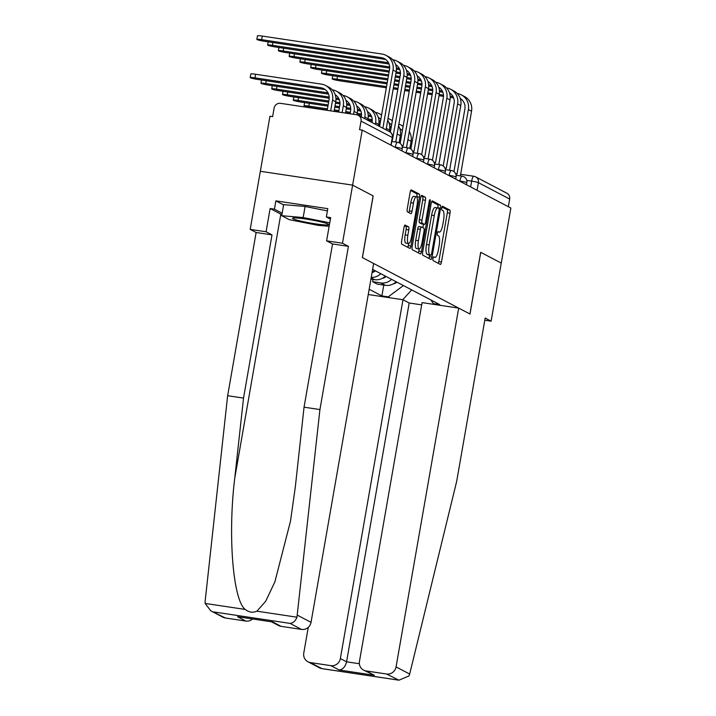 <?xml version="1.0" encoding="UTF-8"?>
<svg xmlns="http://www.w3.org/2000/svg" width="716" height="716" viewBox="0 0 716 716"><rect width="100%" height="100%" fill="white"/><g stroke="black" fill="none" stroke-linecap="round" stroke-linejoin="round"><path stroke-width="1.07" d="M432.992 258.476A1.933 0.51 98.5 0 0 433.135 260.624L440.331 264.392A2.766 0.725 98.5 0 0 440.394 264.419A2.766 0.725 98.5 0 0 441.477 262.038L450.015 213.153A2.766 0.725 98.5 0 0 449.809 210.083L442.613 206.315A1.933 0.51 98.5 0 0 442.569 206.298A1.933 0.51 98.5 0 0 441.808 207.962A1.933 0.51 98.5 0 0 441.951 210.11L442.882 210.602A8.852 2.318 98.5 0 1 443.526 220.43L442.819 224.502A8.852 2.318 98.5 0 1 439.338 232.118A8.852 2.318 98.5 0 1 439.132 232.056L438.201 231.563A1.933 0.51 98.5 0 0 438.156 231.554A1.933 0.51 98.5 0 0 437.395 233.219A1.933 0.51 98.5 0 0 437.539 235.367L438.469 235.859A8.852 2.318 98.5 0 1 439.123 245.686L438.416 249.759A8.852 2.318 98.5 0 1 434.934 257.375A8.852 2.318 98.5 0 1 434.728 257.312L433.798 256.82A1.933 0.51 98.5 0 0 433.753 256.802A1.933 0.51 98.5 0 0 432.992 258.476M405.166 225.057A2.766 0.725 98.5 0 0 405.104 225.039A2.766 0.725 98.5 0 0 404.012 227.419L401.622 241.131A2.766 0.725 98.5 0 0 401.819 244.201L409.812 248.389A2.766 0.725 98.5 0 0 409.883 248.416A2.766 0.725 98.5 0 0 410.966 246.035L419.495 197.151A2.766 0.725 98.5 0 0 419.299 194.081L411.306 189.892A2.766 0.725 98.5 0 0 411.235 189.865A2.766 0.725 98.5 0 0 410.152 192.255L407.261 208.812A2.766 0.725 98.5 0 0 407.467 211.882L410.886 213.681A2.766 0.725 98.5 0 0 410.948 213.699A2.766 0.725 98.5 0 0 412.031 211.318L413.472 203.102A7.402 1.942 98.5 0 1 416.381 196.739A7.402 1.942 98.5 0 1 417.088 205.009L411.476 237.184A7.402 1.942 98.5 0 1 408.567 243.556A7.402 1.942 98.5 0 1 407.851 235.287L408.791 229.925A2.766 0.725 98.5 0 0 408.585 226.847L405.032 225.039M362.224 130.079L510.866 208.034L501.254 263.085L480.696 252.3L469.92 313.993L362.412 257.608L373.179 195.916L352.621 185.131L362.224 130.079L359.539 129.677L361.034 121.094A5.638 5.415 -62.3 0 0 356.622 114.757L280.484 103.337A5.638 5.415 -62.3 0 0 274.13 108.062L272.635 116.636L269.95 116.234L260.338 171.285L352.621 185.131L260.338 171.285L250.197 229.38L266.075 231.76L272.008 234.875L256.131 232.494L250.197 229.38M422.682 252.175A2.766 0.725 98.5 0 0 422.887 255.245L430.88 259.443A2.766 0.725 98.5 0 0 430.942 259.46A2.766 0.725 98.5 0 0 432.034 257.08L440.564 208.204A2.766 0.725 98.5 0 0 440.358 205.134L432.366 200.936A2.766 0.725 98.5 0 0 432.303 200.919A2.766 0.725 98.5 0 0 431.22 203.299L422.682 252.175M420.346 253.92L412.353 249.723A2.766 0.725 98.5 0 1 412.156 246.653L420.686 197.777A2.766 0.725 98.5 0 1 421.769 195.396A2.766 0.725 98.5 0 1 421.831 195.414L425.259 197.204A2.766 0.725 98.5 0 1 425.456 200.283L422.001 220.098A2.766 0.725 98.5 0 0 422.198 223.177L424.472 224.368A2.766 0.725 98.5 0 0 424.534 224.385A2.766 0.725 98.5 0 0 425.626 222.005L429.224 201.366A1.933 0.51 98.5 0 1 429.985 199.701A1.933 0.51 98.5 0 1 430.173 201.858L421.5 251.558A2.766 0.725 98.5 0 1 420.408 253.938A2.766 0.725 98.5 0 1 420.346 253.92M460.549 174.274L473.867 176.27A5.638 1.477 98.5 0 1 473.992 176.315A5.638 5.415 117.7 0 1 475.648 176.852L506.91 193.248A5.638 5.415 117.7 0 1 509.667 199.048L478.413 182.661A5.638 0.492 -170.1 0 0 471.647 181.121L466.778 180.396M508.333 206.7L509.667 199.048M391.589 279.356A12.969 12.467 117.7 0 1 380.822 282.936L385.378 285.326A12.969 12.467 -62.3 0 0 396.145 281.746M385.378 285.326L377.18 284.091L372.624 281.701L373.018 279.437M380.822 282.936L372.624 281.701M370.933 279.124L374.62 279.679A12.969 12.467 -62.3 0 0 385.378 276.099M380.822 273.709A12.969 12.467 117.7 0 1 371.237 277.405M372.114 272.375A12.969 12.467 -62.3 0 0 374.611 270.451M389.934 297.784L388.215 296.871L403.412 285.559M369.17 289.255L381.888 295.923L388.215 296.871M430.817 299.932L433.413 303.656L439.731 304.604L372.633 269.413M433.413 303.656L435.131 304.56M383.785 285.084L381.888 295.923M402.768 299.709L411.7 289.899M438.308 263.336A2.766 0.725 98.5 0 0 438.792 261.635L447.321 212.75A2.766 0.725 98.5 0 0 447.115 209.681L442.041 207.022M437.843 207.971L437.87 207.801A2.766 0.725 98.5 0 0 437.673 204.722L431.694 201.599M428.857 258.378A2.766 0.725 98.5 0 0 429.34 256.677L429.618 255.075M430.799 255.245A1.933 0.51 98.5 0 0 430.844 255.263A1.933 0.51 98.5 0 0 431.605 253.598L439.096 210.692A1.933 0.51 98.5 0 0 438.953 208.544L437.968 208.025A8.852 2.318 98.5 0 0 437.762 207.962A8.852 2.318 98.5 0 0 434.281 215.579L429.17 244.908A8.852 2.318 98.5 0 0 429.815 254.735L430.799 255.245L428.105 254.842A1.933 0.51 98.5 0 0 428.15 254.86A1.933 0.51 98.5 0 0 428.204 254.86M435.274 207.622A8.852 2.318 98.5 0 0 435.077 207.55A8.852 2.318 98.5 0 0 431.596 215.176L434.281 215.579M428.105 254.842L427.13 254.332A8.852 2.318 98.5 0 1 426.476 244.505L431.596 215.176M421.16 196.068L425.259 197.204M421.912 223.983A2.766 0.725 98.5 0 1 421.84 223.983A2.766 0.725 98.5 0 1 421.778 223.956L419.513 222.766A2.766 0.725 98.5 0 1 419.308 219.696L422.771 199.871A2.766 0.725 98.5 0 0 422.565 196.802M423.505 224.233L422.905 227.688M419.191 248.944L418.806 251.155L421.5 251.558M418.413 240.674A7.402 1.942 98.5 0 0 419.12 248.944A7.402 1.942 98.5 0 0 422.028 242.572L424.015 231.232A2.766 0.725 98.5 0 0 423.809 228.162L421.536 226.972A2.766 0.725 98.5 0 0 421.473 226.954A2.766 0.725 98.5 0 0 420.39 229.335L418.413 240.674L415.719 240.272A7.402 1.942 98.5 0 0 416.435 248.541L419.12 248.944M421.411 226.954L418.851 226.569A2.766 0.725 98.5 0 0 418.788 226.551A2.766 0.725 98.5 0 0 417.697 228.932L420.39 229.335M415.719 240.272L417.697 228.932M418.332 252.855A2.766 0.725 98.5 0 0 418.806 251.155M408.567 243.556L405.874 243.154A7.402 1.942 98.5 0 1 405.158 234.884L406.097 229.514A2.766 0.725 98.5 0 0 405.891 226.444L404.495 225.71M416.381 196.739L413.687 196.336A7.402 1.942 98.5 0 0 410.778 202.7L413.472 203.102M408.863 212.616A2.766 0.725 98.5 0 0 409.346 210.916L410.778 202.7M416.766 196.972L416.81 196.748A2.766 0.725 98.5 0 0 416.605 193.678L410.635 190.546M407.798 247.333A2.766 0.725 98.5 0 0 408.272 245.633L408.639 243.556M409.847 148.391L411.082 141.321A14.239 13.685 -62.3 0 0 409.257 131.511M406.536 147.487L407.905 139.656A14.239 13.685 -62.3 0 0 408.084 138.269M396.852 282.122A7.044 6.775 117.7 0 1 393.156 283.948M399.913 129.023A10.57 10.158 117.7 0 1 400.736 129.238M399.761 128.558A10.57 10.158 117.7 0 1 402.329 130.813M378.746 124.638L379.874 124.808M389.71 126.284L391.33 126.526M378.54 125.792L379.677 125.962M389.764 127.484L391.124 127.681M403.09 126.437A14.239 13.685 -62.3 0 0 400.933 125.014A14.239 13.685 -62.3 0 0 398.803 124.128M337.496 76.433L337.012 79.199A6.48 0.564 -170.1 0 0 332.215 78.912A6.48 0.564 -170.1 0 0 340.19 80.863L386.336 87.791M460.621 175.93A5.638 1.477 98.5 0 0 460.406 175.733L471.549 111.222A14.239 13.685 -62.3 0 0 464.577 96.571L461.399 94.906A14.239 13.685 -62.3 0 0 457.273 93.554M460.236 98.459A10.57 10.158 117.7 0 1 464.881 109.029L453.953 171.607M455.985 174.659A5.638 1.477 98.5 0 1 456.898 173.916A5.638 1.477 98.5 0 1 457.023 173.961L468.38 109.557A14.239 13.685 -62.3 0 0 461.399 94.906M337.012 79.199L386.542 86.627M393.415 87.665L397.989 88.345M404.862 89.375L409.436 90.064M416.309 91.093L420.892 91.782M427.765 92.812L432.339 93.501M439.212 94.53L443.49 95.174M450.185 96.177L453.058 96.606M393.209 88.82L397.783 89.509M404.656 90.538L409.239 91.227M416.112 92.257L420.686 92.946M427.559 93.975L432.133 94.664M439.015 95.693L443.499 96.365M450.239 97.376L453.631 97.886M460.388 98.915A10.57 10.158 117.7 0 1 461.211 99.13M399.08 142.744L400.316 135.682A14.239 13.685 -62.3 0 0 398.49 125.864M395.778 141.84L397.138 134.017A14.239 13.685 -62.3 0 0 397.317 132.621M386.094 276.474A7.044 6.775 117.7 0 1 382.389 278.3M389.146 123.376A10.57 10.158 117.7 0 1 389.978 123.591M389.003 122.91A10.57 10.158 117.7 0 1 391.562 125.166M367.979 118.99L372.248 119.635M378.952 120.637L380.563 120.879M367.773 120.154L372.266 120.825M379.006 121.836L380.357 122.042M392.323 120.789A14.239 13.685 -62.3 0 0 390.166 119.366A14.239 13.685 -62.3 0 0 388.036 118.48M309.303 103.319L308.82 106.084A6.48 0.564 -170.1 0 0 304.023 105.807A6.48 0.564 -170.1 0 0 311.997 107.749L327.239 110.04M389.28 131.565L389.549 130.035A14.239 13.685 -62.3 0 0 387.732 120.225M386.112 129.9L386.38 128.37A14.239 13.685 -62.3 0 0 386.55 126.974M375.327 270.827A7.044 6.775 117.7 0 1 372.078 272.563M378.388 117.728A10.57 10.158 117.7 0 1 379.212 117.943M378.236 117.272A10.57 10.158 117.7 0 1 380.796 119.518M308.82 106.084L327.436 108.877M334.309 109.906L338.892 110.595M345.765 111.624L350.339 112.314M357.212 113.343L361.49 113.987M368.185 114.99L371.058 115.419M334.112 111.069L338.686 111.759M345.56 112.788L350.133 113.477M357.007 114.506L361.499 115.178M368.239 116.189L371.631 116.699M381.565 115.142A14.239 13.685 -62.3 0 0 379.399 113.719A14.239 13.685 -62.3 0 0 375.274 112.367M409.677 674.051L408.97 675.94L398.946 680.2L386.533 673.998A8.458 8.127 -62.3 0 0 396.055 666.909L409.677 674.051L456.692 481.295L485.18 318.065L491.113 321.18L501.254 263.085L480.758 252.336L469.991 314.029L458.679 308.095L396.055 666.909M484.804 320.231L491.113 321.18M308.265 627.341L303.772 653.064A8.458 8.127 -62.3 0 0 310.395 662.577L330.846 665.647A8.458 8.127 -62.3 0 0 340.36 658.559L346.571 661.817C345.318 666.811 342.83 669.532 339.124 669.988L330.846 665.647M368.248 294.527L402.983 299.736L340.36 658.559M458.679 308.095L422.091 302.608L359.459 661.423A8.458 8.127 -62.3 0 0 366.082 670.937L386.533 673.998M421.688 304.873L409.194 302.993L402.983 299.736M409.194 302.993L346.571 661.817L359.378 663.732M366.082 670.937L374.37 675.278L363.603 670.122M310.395 662.577L321.887 668.601L320.061 668.135L307.916 661.763M272.008 234.875L243.521 398.096L227.643 395.715L205.134 601.333L205.143 603.427L210.755 610.811L225.379 617.989A8.458 8.127 117.7 0 1 222.9 617.183L210.755 610.811M243.521 398.096L234.776 477.984C227.724 534.61 232.915 600.008 245.194 609.432C248.9 612.35 252.802 612.941 256.91 611.187L265.663 601.306L274.881 581.875L290.49 521.185L295.305 487.068L304.049 407.18L332.537 243.959L326.603 240.845L330.658 217.61L326.353 216.957L327.803 208.66L275.884 200.874L274.434 209.17L282.158 213.225M227.643 395.715L256.131 232.494M301.517 629.418L290.034 623.385C293.05 623.171 295.359 621.103 296.961 617.201L319.927 409.561L348.415 246.34L342.481 243.225L352.621 185.131L373.117 195.88L362.35 257.572L373.663 263.506L311.039 622.329A8.458 8.127 117.7 0 1 301.517 629.418L281.075 626.348A8.458 8.127 117.7 0 1 278.596 625.533L271.579 621.855M342.481 243.225L326.603 240.845M281.916 214.63A31.719 2.775 9.9 0 1 280.824 214.138L270.129 208.526L266.075 231.76M270.129 208.526L274.434 209.17M348.415 246.34L332.537 243.959M319.927 409.561L304.049 407.18M252.551 619A8.458 8.127 117.7 0 1 245.83 621.058L225.379 617.989M330.407 219.087L326.353 216.957M275.884 200.874L283.608 204.928M245.83 621.058L237.551 616.718L272.796 622.007L281.075 626.348M315.094 223.795A18.321 1.602 -170.1 0 0 328.492 224.314A18.321 1.602 -170.1 0 0 306.126 219.087A18.321 1.602 -170.1 0 0 292.808 218.085A18.321 1.602 -170.1 0 0 315.094 223.795M329.145 226.292L318.056 225.352L289.175 219.624L281.728 215.713L283.661 204.651L305.088 206.468L327.418 210.898M281.728 215.713L303.154 217.539L329.754 222.81M305.088 206.468L303.154 217.539M326.729 70.786L326.245 73.551A6.48 0.564 -170.1 0 0 321.448 73.274A6.48 0.564 -170.1 0 0 329.423 75.216L387.025 83.862M449.854 170.292A5.638 1.477 98.5 0 0 449.639 170.086L460.782 105.574A14.239 13.685 -62.3 0 0 453.81 90.923L450.641 89.258A14.239 13.685 -62.3 0 0 446.507 87.907M449.469 92.812A10.57 10.158 117.7 0 1 454.114 103.381L443.195 165.969M445.227 169.012A5.638 1.477 98.5 0 1 446.131 168.269A5.638 1.477 98.5 0 1 446.256 168.314L457.614 103.909A14.239 13.685 -62.3 0 0 450.641 89.258M326.245 73.551L387.222 82.698M394.095 83.736L398.678 84.416M405.551 85.455L410.125 86.135M416.998 87.173L421.572 87.853M428.445 88.891L432.724 89.527M439.418 90.529L442.291 90.968M393.898 84.891L398.472 85.58M405.346 86.609L409.919 87.298M416.793 88.328L421.375 89.017M428.249 90.046L432.733 90.717M439.472 91.729L442.864 92.239M449.621 93.268A10.57 10.158 117.7 0 1 450.445 93.492M315.971 65.138L315.479 67.904A6.48 0.564 -170.1 0 0 310.681 67.626A6.48 0.564 -170.1 0 0 318.656 69.568L387.705 79.932M439.096 164.644A5.638 1.477 98.5 0 0 438.872 164.438L450.024 99.927A14.239 13.685 -62.3 0 0 443.043 85.285L439.875 83.62A14.239 13.685 -62.3 0 0 435.749 82.259M438.702 87.164A10.57 10.158 117.7 0 1 443.347 97.743L432.428 160.321M434.46 163.364A5.638 1.477 98.5 0 1 435.364 162.63A5.638 1.477 98.5 0 1 435.498 162.666L446.847 98.262A14.239 13.685 -62.3 0 0 439.875 83.62M315.479 67.904L387.911 78.778M394.785 79.807L399.358 80.496M406.232 81.526L410.814 82.215M417.688 83.244L421.957 83.879M428.651 84.891L431.524 85.32M394.579 80.962L399.161 81.651M406.035 82.68L410.608 83.369M417.482 84.398L421.975 85.07M428.705 86.081L432.097 86.591M438.854 87.629A10.57 10.158 117.7 0 1 439.678 87.844M298.536 97.671L298.053 100.437A6.48 0.564 -170.1 0 0 293.256 100.159A6.48 0.564 -170.1 0 0 301.23 102.102L327.919 106.111M378.522 125.918L378.782 124.387A14.239 13.685 -62.3 0 0 371.81 109.745L368.642 108.08A14.239 13.685 -62.3 0 0 364.507 106.72M375.345 124.253L375.614 122.722A14.239 13.685 -62.3 0 0 368.642 108.08M367.469 111.624A10.57 10.158 117.7 0 1 372.114 122.194L372.06 122.526M367.621 112.081A10.57 10.158 117.7 0 1 368.445 112.305M298.053 100.437L328.125 104.948M334.999 105.986L339.572 106.666M346.446 107.704L350.724 108.34M357.418 109.342L360.291 109.781M334.793 107.14L339.375 107.83M346.249 108.859L350.733 109.53M357.472 110.541L360.864 111.052M287.778 92.024L287.286 94.789A6.48 0.564 -170.1 0 0 282.489 94.512A6.48 0.564 -170.1 0 0 290.463 96.454L328.608 102.182M367.755 120.27L368.024 118.74A14.239 13.685 -62.3 0 0 361.043 104.097L357.875 102.433A14.239 13.685 -62.3 0 0 353.749 101.072M364.578 118.605L364.847 117.075A14.239 13.685 -62.3 0 0 357.875 102.433M356.702 105.977A10.57 10.158 117.7 0 1 361.347 116.556L361.294 116.878M356.854 106.442A10.57 10.158 117.7 0 1 357.678 106.657M287.286 94.789L328.805 101.028M335.679 102.057L339.957 102.692M346.651 103.704L349.524 104.133M335.482 103.211L339.966 103.883M346.705 104.894L350.097 105.404M277.011 86.376L276.528 89.151A6.48 0.564 -170.1 0 0 271.722 88.865A6.48 0.564 -170.1 0 0 279.696 90.816L329.208 98.244M356.953 114.82L357.257 113.092A14.239 13.685 -62.3 0 0 350.285 98.45L347.108 96.785A14.239 13.685 -62.3 0 0 342.982 95.425M353.579 114.3L354.08 111.428A14.239 13.685 -62.3 0 0 347.108 96.785M345.935 100.329A10.57 10.158 117.7 0 1 350.58 110.908L350.079 113.772M346.088 100.795A10.57 10.158 117.7 0 1 346.92 101.01M276.528 89.151L329.19 97.054M335.894 98.056L338.757 98.486M335.947 99.256L339.33 99.757M305.204 59.491L304.721 62.265A6.48 0.564 -170.1 0 0 299.915 61.979A6.48 0.564 -170.1 0 0 307.889 63.93L388.394 76.003M428.329 158.997A5.638 1.477 98.5 0 0 428.114 158.8L439.257 94.279A14.239 13.685 -62.3 0 0 432.285 79.637L429.108 77.972A14.239 13.685 -62.3 0 0 424.982 76.612M427.944 81.517A10.57 10.158 117.7 0 1 432.589 92.096L421.661 154.674M423.693 157.717A5.638 1.477 98.5 0 1 424.597 156.983A5.638 1.477 98.5 0 1 424.731 157.028L436.08 92.615A14.239 13.685 -62.3 0 0 429.108 77.972M304.721 62.265L388.591 74.849M395.465 75.878L400.047 76.567M406.921 77.597L411.19 78.241M417.893 79.243L420.757 79.673M395.268 77.033L399.841 77.722M406.715 78.751L411.208 79.431M417.947 80.443L421.33 80.944M428.087 81.982A10.57 10.158 117.7 0 1 428.92 82.197M294.437 53.843L293.954 56.618A6.48 0.564 -170.1 0 0 289.157 56.331A6.48 0.564 -170.1 0 0 297.131 58.282L389.074 72.074M417.562 153.349A5.638 1.477 98.5 0 0 417.347 153.152L428.49 88.641A14.239 13.685 -62.3 0 0 421.518 73.99L418.341 72.325A14.239 13.685 -62.3 0 0 414.215 70.974M417.177 75.869A10.57 10.158 117.7 0 1 421.822 86.448L410.895 149.026M412.926 152.078A5.638 1.477 98.5 0 1 413.839 151.336A5.638 1.477 98.5 0 1 413.964 151.38L425.322 86.976A14.239 13.685 -62.3 0 0 418.341 72.325M293.954 56.618L389.28 70.92M396.154 71.949L400.432 72.593M407.127 73.596L410 74.025M395.948 73.113L400.441 73.784M407.18 74.795L410.572 75.305M417.33 76.335A10.57 10.158 117.7 0 1 418.153 76.549M283.67 48.205L283.187 50.97A6.48 0.564 -170.1 0 0 278.39 50.684A6.48 0.564 -170.1 0 0 286.364 52.635L389.674 68.136M406.795 147.702A5.638 1.477 98.5 0 0 406.581 147.505L417.723 82.993A14.239 13.685 -62.3 0 0 410.751 68.342L407.583 66.677A14.239 13.685 -62.3 0 0 403.448 65.326M406.411 70.231A10.57 10.158 117.7 0 1 411.056 80.801L400.137 143.379M402.168 146.431A5.638 1.477 98.5 0 1 403.072 145.688A5.638 1.477 98.5 0 1 403.197 145.733L414.555 81.329A14.239 13.685 -62.3 0 0 407.583 66.677M283.187 50.97L389.665 66.946M396.36 67.948L399.233 68.378M396.413 69.148L399.805 69.658M406.563 70.687A10.57 10.158 117.7 0 1 407.386 70.902M266.245 80.729L265.761 83.504A6.48 0.564 -170.1 0 0 260.964 83.217A6.48 0.564 -170.1 0 0 268.939 85.168L328.572 94.118M345.506 113.092L346.49 107.454A14.239 13.685 -62.3 0 0 339.518 92.803L336.341 91.138A14.239 13.685 -62.3 0 0 332.215 89.786M342.132 112.582L343.313 105.789A14.239 13.685 -62.3 0 0 336.341 91.138M335.178 94.682A10.57 10.158 117.7 0 1 339.823 105.261L338.632 112.054M335.33 95.147A10.57 10.158 117.7 0 1 336.153 95.362M265.761 83.504L328 92.838M272.903 42.557L272.42 45.323A6.48 0.564 -170.1 0 0 267.623 45.045A6.48 0.564 -170.1 0 0 275.597 46.988L389.039 64.01M396.038 142.063A5.638 1.477 98.5 0 0 395.814 141.858L406.965 77.346A14.239 13.685 -62.3 0 0 399.984 62.695L396.816 61.03A14.239 13.685 -62.3 0 0 392.69 59.679M395.644 64.583A10.57 10.158 117.7 0 1 400.289 75.153L390.336 132.2M392.037 140.085A5.638 1.477 98.5 0 1 392.305 140.041A5.638 1.477 98.5 0 1 392.431 140.085L403.788 75.681A14.239 13.685 -62.3 0 0 396.816 61.03M272.42 45.323L388.466 62.739M395.796 65.04A10.57 10.158 117.7 0 1 396.619 65.263M250.197 77.579L250.824 73.981A6.48 0.564 9.9 0 1 255.621 74.258L254.994 77.856A6.48 0.564 -170.1 0 0 250.197 77.579A6.48 0.564 -170.1 0 0 258.172 79.521L323.954 89.393A10.57 10.158 117.7 0 1 325.386 89.715M334.059 111.374L335.723 101.806A14.239 13.685 -62.3 0 0 328.751 87.155L325.574 85.49A14.239 13.685 -62.3 0 0 321.403 84.13L255.621 74.258M330.685 110.864L332.555 100.142A14.239 13.685 -62.3 0 0 325.574 85.49M254.994 77.856L320.777 87.728A10.57 10.158 117.7 0 1 329.056 99.614L327.185 110.345M256.856 39.398L257.483 35.8A6.48 0.564 9.9 0 1 262.289 36.086L261.662 39.675A6.48 0.564 -170.1 0 0 256.856 39.398A6.48 0.564 -170.1 0 0 264.83 41.34L384.42 59.285A10.57 10.158 117.7 0 1 385.861 59.616M261.662 39.675L381.252 57.62A10.57 10.158 117.7 0 1 389.522 69.515L379.587 126.472M386.049 129.864L396.199 71.698A14.239 13.685 -62.3 0 0 389.227 57.056L386.049 55.392A14.239 13.685 -62.3 0 0 381.879 54.022L262.289 36.086M382.872 128.2L393.021 70.034A14.239 13.685 -62.3 0 0 386.049 55.392M470.636 186.93L471.647 181.121A5.638 1.477 98.5 0 1 473.867 176.27A5.638 5.638 0 0 1 475.648 176.852A5.638 5.415 117.7 0 1 478.413 182.661L477.071 190.313M371.156 277.862L374.62 279.679M395.286 147.415L394.534 147.022M406.044 153.063L405.292 152.66M416.81 158.701L416.059 158.308M427.577 164.349L426.825 163.955M438.344 169.996L437.592 169.602M449.111 175.644L448.35 175.25M459.869 181.291L459.117 180.888M466.492 184.764L466.85 182.705A5.638 0.492 -170.1 0 0 459.923 181.014A5.638 1.477 -81.5 0 1 462.133 176.163A5.638 1.477 -81.5 0 1 462.267 176.208M455.734 179.116L456.092 177.058A5.638 0.492 -170.1 0 0 449.156 175.366A5.638 1.477 -81.5 0 1 451.375 170.515A5.638 1.477 -81.5 0 1 451.501 170.56M444.967 173.469L445.325 171.41A5.638 0.492 -170.1 0 0 438.389 169.719A5.638 1.477 -81.5 0 1 440.608 164.868A5.638 1.477 -81.5 0 1 440.734 164.913M434.2 167.821L434.558 165.772A5.638 0.492 -170.1 0 0 427.622 164.08A5.638 1.477 -81.5 0 1 429.842 159.221A5.638 1.477 -81.5 0 1 429.967 159.265M423.433 162.183L423.791 160.124A5.638 0.492 -170.1 0 0 416.864 158.433A5.638 1.477 -81.5 0 1 419.075 153.582A5.638 1.477 -81.5 0 1 419.209 153.618M412.676 156.536L413.034 154.477A5.638 0.492 -170.1 0 0 406.097 152.785A5.638 1.477 -81.5 0 1 408.308 147.935A5.638 1.477 -81.5 0 1 408.442 147.979M401.909 150.888L402.267 148.83A5.638 0.492 -170.1 0 0 395.33 147.138A5.638 1.477 -81.5 0 1 397.55 142.287A5.638 1.477 -81.5 0 1 397.675 142.332M390.954 145.142L392.296 137.49L361.034 121.094M391.142 145.241L392.466 137.651A5.638 0.492 -170.1 0 0 392.296 137.49A5.638 5.415 117.7 0 0 389.531 131.69L358.269 115.294M433.413 257.107L434.728 257.312M437.816 231.859L439.132 232.056M447.115 209.681L449.809 210.083M447.321 212.75L450.015 213.153M438.792 261.635L441.477 262.038M437.673 204.722L440.358 205.134M437.87 207.801L440.564 208.204M429.34 256.677L432.034 257.08M426.476 244.505L429.17 244.908M427.13 254.332L429.815 254.735M422.771 199.871L425.456 200.283M419.308 219.696L422.001 220.098M419.513 222.766L422.198 223.177M421.778 223.956L424.472 224.368M429.161 201.715L430.173 201.858M405.891 226.444L408.585 226.847M406.097 229.514L408.791 229.925M405.158 234.884L407.851 235.287M409.346 210.916L412.031 211.318M416.605 193.678L419.299 194.081M416.81 196.748L419.495 197.151M408.272 245.633L410.966 246.035M411.082 141.321L407.905 139.656M468.38 109.557L471.549 111.222M400.316 135.682L397.138 134.017M389.549 130.035L386.38 128.37M321.887 668.601L398.024 680.03M374.37 675.278L339.124 669.988M205.143 603.427L245.194 609.432M256.91 611.187L296.961 617.201M290.034 623.385L213.896 611.965M237.551 616.718L272.796 622.007M297.417 615.178L311.039 622.329M280.824 214.138L234.776 477.984M457.614 103.909L460.782 105.574M446.847 98.262L450.024 99.927M378.782 124.387L375.614 122.722M368.024 118.74L364.847 117.075M357.257 113.092L354.08 111.428M436.08 92.615L439.257 94.279M425.322 86.976L428.49 88.641M414.555 81.329L417.723 82.993M346.49 107.454L343.313 105.789M403.788 75.681L406.965 77.346M335.723 101.806L332.555 100.142M323.954 89.393L320.777 87.728M393.021 70.034L396.199 71.698M381.252 57.62L384.42 59.285M466.85 182.705A5.638 5.638 0 0 0 462.133 176.163L456.11 175.259M456.092 177.058A5.638 5.638 0 0 0 451.375 170.515L445.343 169.611M445.325 171.41A5.638 5.638 0 0 0 440.608 164.868L434.585 163.964M434.558 165.772A5.638 5.638 0 0 0 429.842 159.221L423.818 158.317M423.791 160.124A5.638 5.638 0 0 0 419.075 153.582L413.051 152.678M413.034 154.477A5.638 5.638 0 0 0 408.308 147.935L402.285 147.031M402.267 148.83A5.638 5.638 0 0 0 397.55 142.287L391.804 141.428M392.466 137.651A5.638 5.638 0 0 0 389.531 131.69M433.395 257.142L434.934 257.375M437.798 231.895L439.338 232.118M428.15 254.86L430.844 255.263M435.077 207.55L437.762 207.962M421.84 223.983L424.534 224.385M418.788 226.551L421.473 226.954M403.135 126.168L400.933 125.014M332.77 75.717L332.215 78.912M456.898 173.916L455.653 173.728M392.377 120.521L390.166 119.366M304.577 102.603L304.023 105.807M381.61 114.882L379.399 113.719M321.35 668.556L398.946 680.2M322.003 70.079L321.448 73.274M446.131 168.269L444.887 168.09M311.236 64.431L310.681 67.626M435.364 162.63L434.129 162.442M293.811 96.964L293.256 100.159M283.044 91.317L282.489 94.512M272.286 85.669L271.722 88.865M300.478 58.784L299.915 61.979M424.597 156.983L423.362 156.795M289.712 53.136L289.157 56.331M413.839 151.336L412.595 151.148M278.945 47.489L278.39 50.684M403.072 145.688L401.828 145.5M261.519 80.022L260.964 83.217M268.178 41.85L267.623 45.045"/></g></svg>

